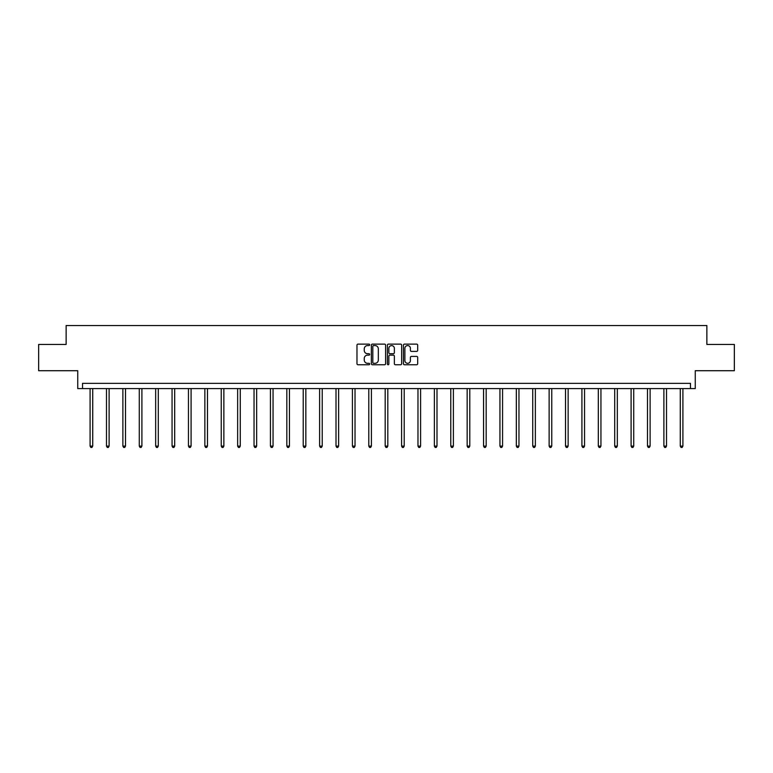 <?xml version="1.0" encoding="UTF-8"?>
<svg xmlns="http://www.w3.org/2000/svg" width="773" height="773" viewBox="0 0 773 773"><rect width="100%" height="100%" fill="white"/><g stroke="black" fill="none" stroke-linecap="round" stroke-linejoin="round"><path stroke-width="1.16" d="M369.687 344.845A0.725 0.725 0 0 0 368.963 344.12L358.005 344.12A1.034 1.034 0 0 0 356.971 345.154L356.971 363.725A1.034 1.034 0 0 0 358.005 364.75L368.963 364.75A0.725 0.725 0 0 0 369.687 364.035A0.725 0.725 0 0 0 368.963 363.31L367.542 363.31A3.305 3.305 0 0 1 364.247 360.005L364.247 358.459A3.305 3.305 0 0 1 367.542 355.155L368.963 355.155A0.725 0.725 0 0 0 369.687 354.44A0.725 0.725 0 0 0 368.963 353.715L367.542 353.715A3.305 3.305 0 0 1 364.247 350.411L364.247 348.865A3.305 3.305 0 0 1 367.542 345.57L368.963 345.57A0.725 0.725 0 0 0 369.687 344.845M38.65 344.449L38.65 370.721L77.744 370.721L77.744 388.587L695.256 388.587L695.256 370.721L734.35 370.721L734.35 344.449L706.87 344.449L706.87 325.539L66.13 325.539L66.13 344.449L38.65 344.449M416.647 351.396A1.034 1.034 0 0 0 417.681 350.362L417.681 345.154A1.034 1.034 0 0 0 416.647 344.12L404.472 344.12A1.034 1.034 0 0 0 403.438 345.154L403.438 363.725A1.034 1.034 0 0 0 404.472 364.75L416.647 364.75A1.034 1.034 0 0 0 417.681 363.725L417.681 357.426A1.034 1.034 0 0 0 416.647 356.401L411.439 356.401A1.034 1.034 0 0 0 410.405 357.426L410.405 360.547A2.763 2.763 0 0 1 407.651 363.31A2.763 2.763 0 0 1 404.888 360.547L404.888 348.323A2.763 2.763 0 0 1 407.651 345.57A2.763 2.763 0 0 1 410.405 348.323L410.405 350.362A1.034 1.034 0 0 0 411.439 351.396L416.647 351.396M690.473 388.587L690.473 383.34L82.527 383.34L82.527 388.587M385.601 345.154A1.034 1.034 0 0 0 384.567 344.12L372.393 344.12A1.034 1.034 0 0 0 371.359 345.154L371.359 363.725A1.034 1.034 0 0 0 372.393 364.75L384.567 364.75A1.034 1.034 0 0 0 385.601 363.725L385.601 345.154M388.433 344.12L400.607 344.12A1.034 1.034 0 0 1 401.641 345.154L401.641 363.725A1.034 1.034 0 0 1 400.607 364.75L395.399 364.75A1.034 1.034 0 0 1 394.365 363.725L394.365 356.189A1.034 1.034 0 0 0 393.331 355.155L389.882 355.155A1.034 1.034 0 0 0 388.848 356.189L388.848 364.035A0.725 0.725 0 0 1 388.123 364.75A0.725 0.725 0 0 1 387.399 364.035L387.399 345.154A1.034 1.034 0 0 1 388.433 344.12M373.533 345.57A0.725 0.725 0 0 0 372.808 346.285L372.808 362.585A0.725 0.725 0 0 0 373.533 363.31L375.021 363.31A3.305 3.305 0 0 0 378.326 360.005L378.326 348.865A3.305 3.305 0 0 0 375.021 345.57L373.533 345.57M394.365 348.372A2.763 2.763 0 0 0 391.602 345.618A2.763 2.763 0 0 0 388.848 348.372L388.848 352.681A1.034 1.034 0 0 0 389.882 353.715L393.331 353.715A1.034 1.034 0 0 0 394.365 352.681L394.365 348.372M90.093 388.587L90.093 446.098L92.721 446.098L92.721 388.587M92.721 446.098L91.929 447.461L90.876 447.461L90.093 446.098M106.49 388.587L106.49 446.098L109.109 446.098L109.109 388.587M109.109 446.098L108.326 447.461L107.273 447.461L106.49 446.098M122.878 388.587L122.878 446.098L125.506 446.098L125.506 388.587M125.506 446.098L124.724 447.461L123.67 447.461L122.878 446.098M139.275 388.587L139.275 446.098L141.903 446.098L141.903 388.587M141.903 446.098L141.111 447.461L140.058 447.461L139.275 446.098M155.673 388.587L155.673 446.098L158.291 446.098L158.291 388.587M158.291 446.098L157.508 447.461L156.455 447.461L155.673 446.098M172.06 388.587L172.06 446.098L174.688 446.098L174.688 388.587M174.688 446.098L173.906 447.461L172.852 447.461L172.06 446.098M188.457 388.587L188.457 446.098L191.086 446.098L191.086 388.587M191.086 446.098L190.293 447.461L189.24 447.461L188.457 446.098M204.855 388.587L204.855 446.098L207.483 446.098L207.483 388.587M207.483 446.098L206.691 447.461L205.637 447.461L204.855 446.098M221.242 388.587L221.242 446.098L223.87 446.098L223.87 388.587M223.87 446.098L223.088 447.461L222.035 447.461L221.242 446.098M237.64 388.587L237.64 446.098L240.268 446.098L240.268 388.587M240.268 446.098L239.475 447.461L238.432 447.461L237.64 446.098M254.037 388.587L254.037 446.098L256.665 446.098L256.665 388.587M256.665 446.098L255.873 447.461L254.819 447.461L254.037 446.098M270.424 388.587L270.424 446.098L273.053 446.098L273.053 388.587M273.053 446.098L272.27 447.461L271.217 447.461L270.424 446.098M286.822 388.587L286.822 446.098L289.45 446.098L289.45 388.587M289.45 446.098L288.658 447.461L287.614 447.461L286.822 446.098M303.219 388.587L303.219 446.098L305.847 446.098L305.847 388.587M305.847 446.098L305.055 447.461L304.002 447.461L303.219 446.098M319.607 388.587L319.607 446.098L322.235 446.098L322.235 388.587M322.235 446.098L321.452 447.461L320.399 447.461L319.607 446.098M336.004 388.587L336.004 446.098L338.632 446.098L338.632 388.587M338.632 446.098L337.84 447.461L336.796 447.461L336.004 446.098M352.401 388.587L352.401 446.098L355.029 446.098L355.029 388.587M355.029 446.098L354.237 447.461L353.184 447.461L352.401 446.098M368.789 388.587L368.789 446.098L371.417 446.098L371.417 388.587M371.417 446.098L370.634 447.461L369.581 447.461L368.789 446.098M385.186 388.587L385.186 446.098L387.814 446.098L387.814 388.587M387.814 446.098L387.022 447.461L385.978 447.461L385.186 446.098M401.583 388.587L401.583 446.098L404.211 446.098L404.211 388.587M404.211 446.098L403.419 447.461L402.366 447.461L401.583 446.098M417.971 388.587L417.971 446.098L420.599 446.098L420.599 388.587M420.599 446.098L419.816 447.461L418.763 447.461L417.971 446.098M434.368 388.587L434.368 446.098L436.996 446.098L436.996 388.587M436.996 446.098L436.204 447.461L435.16 447.461L434.368 446.098M450.765 388.587L450.765 446.098L453.393 446.098L453.393 388.587M453.393 446.098L452.601 447.461L451.548 447.461L450.765 446.098M467.153 388.587L467.153 446.098L469.781 446.098L469.781 388.587M469.781 446.098L468.998 447.461L467.945 447.461L467.153 446.098M483.55 388.587L483.55 446.098L486.178 446.098L486.178 388.587M486.178 446.098L485.386 447.461L484.342 447.461L483.55 446.098M499.947 388.587L499.947 446.098L502.576 446.098L502.576 388.587M502.576 446.098L501.783 447.461L500.73 447.461L499.947 446.098M516.335 388.587L516.335 446.098L518.963 446.098L518.963 388.587M518.963 446.098L518.181 447.461L517.127 447.461L516.335 446.098M532.732 388.587L532.732 446.098L535.36 446.098L535.36 388.587M535.36 446.098L534.568 447.461L533.525 447.461L532.732 446.098M549.13 388.587L549.13 446.098L551.758 446.098L551.758 388.587M551.758 446.098L550.965 447.461L549.912 447.461L549.13 446.098M565.517 388.587L565.517 446.098L568.145 446.098L568.145 388.587M568.145 446.098L567.363 447.461L566.309 447.461L565.517 446.098M581.914 388.587L581.914 446.098L584.543 446.098L584.543 388.587M584.543 446.098L583.76 447.461L582.707 447.461L581.914 446.098M598.312 388.587L598.312 446.098L600.94 446.098L600.94 388.587M600.94 446.098L600.148 447.461L599.094 447.461L598.312 446.098M614.709 388.587L614.709 446.098L617.327 446.098L617.327 388.587M617.327 446.098L616.545 447.461L615.492 447.461L614.709 446.098M631.097 388.587L631.097 446.098L633.725 446.098L633.725 388.587M633.725 446.098L632.942 447.461L631.889 447.461L631.097 446.098M647.494 388.587L647.494 446.098L650.122 446.098L650.122 388.587M650.122 446.098L649.33 447.461L648.276 447.461L647.494 446.098M663.891 388.587L663.891 446.098L666.51 446.098L666.51 388.587M666.51 446.098L665.727 447.461L664.674 447.461L663.891 446.098M680.279 388.587L680.279 446.098L682.907 446.098L682.907 388.587M682.907 446.098L682.124 447.461L681.071 447.461L680.279 446.098"/></g></svg>
